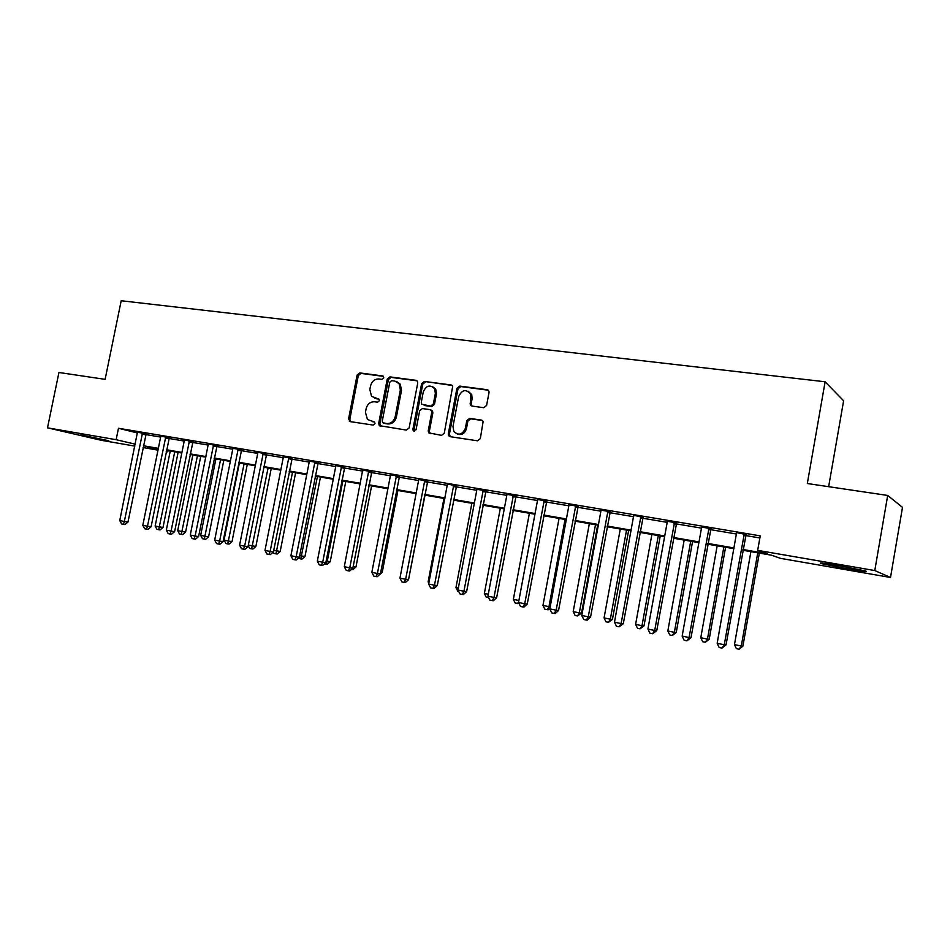 <?xml version="1.0" encoding="UTF-8"?>
<svg xmlns="http://www.w3.org/2000/svg" width="950" height="950" viewBox="0 0 950 950"><rect width="100%" height="100%" fill="white"/><g stroke="black" fill="none" stroke-linecap="round" stroke-linejoin="round"><path stroke-width="1.43" d="M383.836 377.851L382.648 375.927L359.718 372.911L357.105 375.06L348.591 418.879L350.253 421.634L373.148 425.077L375.001 423.593L374.573 422.014L367.46 419.52L365.429 412.312L366.142 408.631C367.472 403.94 370.286 401.66 374.585 401.779L377.566 402.206L379.43 400.698L379.062 399.214L371.533 396.352L369.835 389.536L370.548 385.866C371.878 381.188 374.692 378.884 378.991 378.967L381.983 379.371L383.836 377.851M846.984 568.765L821.239 563.587C817.736 562.388 823.745 563.089 839.289 565.701L865.343 570.926C868.739 572.126 862.624 571.401 846.984 568.765M108.799 440.729L80.762 434.934L108.799 440.729M483.764 407.692L486.59 405.46L489.024 392.576L488.941 391.246L487.16 389.714L459.717 386.092L456.938 388.312L448.293 433.794L448.637 435.718L450.11 436.668L477.506 440.8L480.332 438.591L483.134 421.456L481.424 420.078L469.621 418.392L466.818 420.601L465.358 428.296C462.412 434.779 458.565 435.824 453.815 431.442L452.984 426.479L458.684 396.506C462.08 389.631 466.07 388.835 470.666 394.131L470.274 404.771L471.96 406.066L483.764 407.692M134.852 446.12L101.222 440.277L47.5 427.844L58.936 372.495L105.117 379.347L121.196 300.746L825.123 381.781L807.322 483.526L887.692 495.449L874.784 570.558L890.506 577.469L780.449 558.339L771.578 555.227L742.805 550.24M47.5 427.844L116.138 439.696L135.244 444.184M742.936 549.516L767.279 553.719L757.672 550.359L760.238 535.859L118.465 428.272L116.138 439.696M757.672 550.359L874.784 570.558M417.727 383.111L417.406 381.259L415.969 380.321L389.904 376.889L387.244 379.062L378.694 423.379L379.311 425.624L406.422 430.089L409.129 427.939L417.727 383.111M424.365 381.437L451.108 384.952L452.723 386.151L444.279 433.188L441.512 435.373L428.676 432.844L428.236 430.789L431.728 412.466L431.383 410.554L429.946 409.628L422.394 408.559L419.674 410.744L416.041 429.744L413.25 430.754L412.906 429.269L421.646 383.622L424.365 381.437L452.176 385.439M118.465 428.272L137.501 432.986M145.706 434.566L160.621 437.071L160.621 435.896M168.886 438.461L184.205 441.049L184.241 440.171L181.106 439.339L192.898 441.619M192.506 442.439L208.24 445.087M216.576 446.5L232.75 449.219L232.738 448.008M241.122 450.621L257.735 453.423L257.759 452.509L254.446 451.654L266.546 453.981M266.142 454.836L283.219 457.71L283.195 456.475M291.662 459.135L309.213 462.092L309.189 460.845M317.68 463.517L335.73 466.557L335.694 465.286M344.233 467.982L362.781 471.105M371.319 472.542L390.402 475.76L390.367 474.466M398.964 477.197L418.594 480.498L418.546 479.204M427.191 481.947L447.379 485.343M456.012 486.804L476.769 490.295L476.722 488.965M485.438 491.756L506.801 495.354L506.742 494M515.494 496.814L537.486 500.519L537.427 499.154M546.202 501.992L568.836 505.792L568.777 504.414M577.588 507.264L600.899 511.195L600.816 509.794M609.674 512.668L633.674 516.705M642.473 518.189L667.185 522.357L667.102 520.921M676.02 523.842L701.48 528.129L701.385 526.68M710.327 529.613L736.571 534.031M745.441 535.527L759.869 537.961M146.086 433.746L137.501 432.262M169.278 437.641L160.645 436.157M216.98 445.657L208.24 443.887M241.526 449.777L232.774 448.305M292.066 458.268L283.243 456.796M318.096 462.65L309.237 461.154M344.66 467.103L335.742 465.607M371.747 471.663L362.805 470.155M399.404 476.306L390.414 474.798M427.631 481.044L418.606 479.524M456.451 485.889L447.331 484.025M485.889 490.829L476.781 489.298M515.957 495.888L506.801 494.344M546.678 501.042L537.486 499.498M578.063 506.314L568.836 504.771M610.161 511.706L600.887 510.15M642.96 517.216L633.591 515.304M676.519 522.856L667.173 521.289M710.837 528.628L701.456 527.048M745.952 534.518L736.464 532.57M828.649 486.685L843.612 400.781L825.123 381.781M887.692 495.449L902.5 507.359L890.506 577.469M168.007 450.633L167.758 451.844L166.226 451.582M157.985 450.146L143.058 447.557M158.223 448.934L147.488 447.07L158.092 449.576M166.25 451.488L167.758 451.844M733.958 548.708L707.714 544.16M698.879 542.628L673.408 538.222M664.596 536.691L639.873 532.404M631.085 530.884L607.086 526.727M598.322 525.207L575.011 521.17M566.283 519.65L543.638 515.731M534.933 514.223L512.929 510.411M504.26 508.903L482.885 505.198M474.24 503.702L453.471 500.104M444.861 498.608L424.662 495.104M416.088 493.62L396.459 490.224M387.909 488.739L368.814 485.426M360.299 483.954L341.739 480.736M333.248 479.263L315.198 476.14M306.743 474.679L289.192 471.628M280.772 470.167L263.684 467.21M255.301 465.761L238.676 462.876M230.328 461.427L214.142 458.624M205.829 457.188L190.083 454.456M181.794 453.019L166.476 450.359M143.426 445.764L158.341 448.341M166.594 449.766L181.925 452.426M190.202 453.851L205.948 456.582M214.261 458.019L230.446 460.821M238.794 462.27L255.419 465.144M263.803 466.593L280.891 469.549M289.311 471.01L306.874 474.05M315.317 475.511L333.379 478.634M341.858 480.106L360.418 483.312M368.944 484.785L388.027 488.086M396.577 489.571L416.207 492.967M424.793 494.451L444.98 497.942M453.589 499.439L474.371 503.037M483.016 504.533L504.391 508.226M513.059 509.734L535.064 513.534M543.756 515.043L566.414 518.961M575.142 520.469L598.452 524.507M607.204 526.027L631.216 530.183M640.003 531.691L664.727 535.978M673.538 537.498L699.01 541.904M707.833 543.436L734.089 547.984M374.573 398.204L375.25 398.347M379.003 399.154L376.438 398.786M374.526 421.978L372.032 421.598M383.468 376.366L360.929 373.397L358.316 375.535L349.826 419.282L350.645 421.693M417.014 380.796L391.079 377.376L388.419 379.537L379.881 423.783L380.724 426.229M391.649 380.653L389.785 382.173L382.268 421.123L382.684 422.667L386.65 423.546C390.996 423.712 393.858 421.42 395.212 416.67L400.354 389.928L399.107 383.669L394.832 381.081L391.649 380.653M384.18 423.32L383.468 423.082M396.934 381.758L400.259 384.144L401.517 390.391L396.376 417.086C395.022 421.824 392.172 424.116 387.826 423.961L384.655 423.486M431.074 410.067L432.511 410.994L432.856 412.894L429.364 431.193L430.255 433.687M425.493 381.912L422.774 384.109L414.046 429.673L414.497 431.264M435.361 393.466L434.625 388.728C430.006 384.358 426.229 385.391 423.296 391.839L421.301 402.254L421.669 404.178L430.623 406.125L433.366 403.94L435.361 393.466L436.478 393.929L435.741 389.191L432.523 386.614M436.478 393.929L434.483 404.379L431.739 406.564L424.199 405.508M468.184 391.258L471.734 394.594L472.126 398.644L471.176 403.655L471.996 406.066M457.318 434.067C461.759 435.409 464.799 433.616 466.438 428.711L465.358 428.296M482.422 420.506L470.689 418.819L467.887 421.028L466.438 428.711M488.253 390.201L460.798 386.567L458.019 388.787L449.397 434.197L450.3 436.703M170.252 451.012L155.147 526.027L159.624 526.941L163.008 527.464L178.101 452.378M163.008 527.464L160.075 529.91L158.721 529.708L174.741 451.796M158.721 529.708L156.928 529.34L155.147 526.027M142.524 432.867L124.331 521.491L119.759 520.553L137.477 432.012M146.205 433.532L127.977 522.061L124.331 521.491L123.452 524.364L121.624 523.984L119.759 520.553M127.977 522.061L124.913 524.59L123.452 524.364M192.862 454.931L177.697 530.646L182.257 531.572L185.594 532.083L200.759 456.309M185.594 532.083L182.649 534.553L181.308 534.351L197.434 455.727M181.308 534.351L179.491 533.983L177.697 530.646M215.899 458.933L200.664 535.349L205.307 536.299L208.596 536.798L223.82 460.299M208.596 536.798L205.639 539.291L204.321 539.089L220.554 459.741M204.321 539.089L202.457 538.709L200.664 535.349M239.364 462.994L224.058 540.134L228.784 541.096L232.014 541.583L247.309 464.372M232.014 541.583L229.045 544.112L227.751 543.923L244.102 463.814M227.751 543.923L225.862 543.531L224.058 540.134M165.763 436.762L147.476 526.253L142.809 525.291L160.621 437.083M169.397 437.428L151.074 526.799L147.476 526.253L146.549 529.138L144.685 528.758L142.809 525.291M151.074 526.799L147.998 529.364L146.549 529.138M189.442 440.741L171.071 531.097L166.321 530.124L184.205 441.061M193.028 441.382L174.61 531.632L171.071 531.097L170.098 534.007L168.197 533.615L166.321 530.124M174.61 531.632L171.511 534.221L170.098 534.007M213.584 444.79L195.118 536.038L190.273 535.04L208.276 444.208M217.111 445.419L198.598 536.56L195.118 536.038L194.097 538.971L192.161 538.567L190.273 535.04M198.598 536.56L195.486 539.173L194.097 538.971M248.306 545.098L255.882 546.476L271.237 468.516M255.882 546.476L252.902 549.017L251.631 548.839L268.09 467.97M251.631 548.839L249.696 548.435L248.211 545.621M238.189 448.923L219.628 541.072L214.688 540.063L232.75 449.231M241.668 449.528L223.06 541.583L219.628 541.072L218.559 544.029L216.588 543.614L214.688 540.063M223.06 541.583L219.937 544.231L218.559 544.029M273.743 550.299L280.191 551.451L295.628 472.744M280.191 551.451L277.198 554.016L275.951 553.838L292.541 472.209M275.951 553.838L273.992 553.434L273.267 552.069M299.689 555.619L304.974 556.522L320.471 477.054M304.974 556.522L301.969 559.122L300.746 558.944L317.442 476.532M300.746 558.944L298.478 558.03M326.159 561.034L330.232 561.688L345.788 481.436M330.232 561.688L327.216 564.324L326.016 564.158L327.251 561.26L342.843 480.926M326.016 564.158L324.508 563.837M353.162 566.556L355.977 566.96L371.604 485.913M355.977 566.96L352.949 569.62L351.512 569.406M380.748 572.126L382.233 572.327L397.931 490.473M382.233 572.327L379.145 575.011M263.281 453.138L244.637 546.214L239.59 545.181L257.735 453.435M266.701 453.72L247.998 546.701L244.637 546.214L243.509 549.183L241.502 548.768L239.59 545.181M247.998 546.701L244.862 549.373L243.509 549.183M288.859 457.425L270.132 551.451L264.991 550.394L283.219 457.734M292.232 457.995L273.422 551.926L270.132 551.451L268.957 554.444L266.902 554.016L264.991 550.394M273.422 551.926L270.275 554.634L268.957 554.444M314.961 461.807L296.139 556.795L290.902 555.714L309.201 462.104M318.262 462.365L299.369 557.258L296.139 556.795L294.916 559.811L292.814 559.372L290.902 555.714M299.369 557.258L296.21 559.989L294.916 559.811M341.596 466.284L322.679 562.246L317.336 561.153L335.718 466.569M344.826 466.818L325.826 562.697L322.679 562.246L321.397 565.286L319.259 564.846L317.336 561.153M325.826 562.697L322.656 565.452L321.397 565.286M380.083 425.446L379.964 426.063M368.766 470.844L349.766 567.815L344.304 566.687L362.746 469.834M371.925 471.366L352.842 568.242L349.766 567.815L348.424 570.867L346.239 570.416L344.304 566.687M352.842 568.242L349.659 571.033L348.424 570.867M408.904 577.79L424.769 495.128M396.506 475.499L377.411 573.491L371.842 572.351L390.391 475.772M399.57 476.009L380.404 573.895L377.411 573.491L376.01 576.567L373.777 576.116L371.842 572.351M380.404 573.895L377.209 576.733L376.01 576.567M443.959 498.453L428.117 581.911L429.02 582.089M428.794 583.253L428.117 581.911M424.816 480.249L405.638 579.286L399.95 578.122L418.582 480.522M427.809 480.747L408.548 579.678L405.638 579.286L404.166 582.398L401.897 581.923L399.95 578.122M408.548 579.678L405.341 582.54L404.166 582.398M471.865 503.286L455.952 587.611L458.339 588.097M458.696 591.47L457.817 591.292L455.952 587.611M453.732 485.106L434.471 585.212L428.652 584.024L447.391 484.381M456.629 485.593L437.285 585.58L434.471 585.212L432.927 588.335L430.611 587.86L428.652 584.024M437.285 585.58L434.055 588.477L432.927 588.335M500.329 508.226L484.369 593.429L488.288 594.225M488.644 597.633L486.234 597.146L484.369 593.429M483.265 490.058L463.909 591.256L457.971 590.045L476.769 490.319M486.067 490.532L466.628 591.612L463.909 591.256L462.306 594.415L459.931 593.916L457.971 590.045M466.628 591.612L463.398 594.546L462.306 594.415M529.388 513.261L513.356 599.367L518.89 600.495M518.949 603.345L515.232 603.119L513.356 599.367M518.7 601.54L517.584 603.594M513.428 495.128L493.988 597.443L487.92 596.196L506.801 495.366M516.135 495.579L496.613 597.764L493.988 597.443L492.314 600.614L489.891 600.115L487.92 596.196M496.613 597.764L493.359 600.732L492.314 600.614M559.063 518.403L542.961 605.423L548.957 606.646L565.06 519.436M549.943 608.166L548.174 609.805L544.849 609.211L542.961 605.423M547.236 609.71L548.957 606.646L550.192 606.801M544.255 500.306L524.721 603.761L518.522 602.478L537.486 500.531M546.856 500.733L527.238 604.058L524.721 603.761L522.975 606.955L520.493 606.433L518.522 602.478M527.238 604.058L523.984 607.062L522.975 606.955M589.344 523.652L573.194 611.61L579.322 612.869L581.531 613.118L597.669 525.089M581.531 613.118L577.529 615.944L579.322 612.869L595.484 524.709M577.529 615.944L575.082 615.434L573.194 611.61M620.291 529.008L604.069 617.928L610.328 619.21L612.429 619.436L628.627 530.456M612.429 619.436L608.463 622.309L610.328 619.21L626.549 530.1M608.463 622.309L605.957 621.799L604.069 617.928M651.89 534.494L635.609 624.387L641.998 625.694L643.993 625.896L660.25 535.942M643.993 625.896L640.062 628.817L641.998 625.694L658.291 535.598M640.062 628.817L637.509 628.294L635.609 624.387M684.178 540.087L667.838 630.99L674.369 632.32L676.246 632.498L692.562 541.536M676.246 632.498L672.351 635.467L674.369 632.32L690.721 541.215M672.351 635.467L669.738 634.932L667.838 630.99M717.179 545.799L700.791 637.735L707.465 639.101L709.211 639.243L725.586 547.259M709.211 639.243L705.363 642.259L707.465 639.101L723.864 546.962M705.363 642.259L702.691 641.713L700.791 637.735M750.916 551.653L734.469 644.623L741.297 646.024L742.912 646.143L759.335 553.114M742.912 646.143L739.1 649.218L741.297 646.024L757.756 552.829M739.1 649.218L736.369 648.648L734.469 644.623M575.759 505.59L556.142 610.209L549.801 608.914L568.836 505.816M578.253 506.006L558.553 610.482L556.142 610.209L554.313 613.427L551.784 612.904L549.801 608.914M558.553 610.482L555.287 613.534L554.313 613.427M607.952 510.993L588.264 616.811L581.78 615.481L600.887 511.207M610.339 511.397L590.556 617.061L588.264 616.811L586.352 620.053L583.763 619.519L581.78 615.481M590.556 617.061L587.278 620.148L586.352 620.053M640.882 516.527L621.11 623.556L614.484 622.203L633.662 515.672M643.162 516.907L623.283 623.782L621.11 623.556L619.115 626.822L616.467 626.276L614.484 622.203M623.283 623.782L619.115 626.822M674.571 522.179L654.704 630.467L647.924 629.066L667.185 522.369M676.709 522.536L656.759 630.658L654.704 630.467L652.626 633.745L649.919 633.187L647.924 629.066M656.759 630.658L652.626 633.745M709.021 527.962L689.082 637.521L682.148 636.096L701.48 528.141M711.039 528.295L690.994 637.688L689.082 637.521L686.921 640.834L684.143 640.264L682.148 636.096M690.994 637.688L686.921 640.834M744.278 533.876L724.268 644.753L717.167 643.293L736.547 532.95M746.154 534.197L726.038 644.884L724.268 644.753L722 648.09L719.162 647.508L717.167 643.293M726.038 644.884L722 648.09M383.277 376.188L382.648 375.927M349.826 419.282L348.591 418.879M358.316 375.535L357.105 375.06M360.929 373.397L359.718 372.911M379.881 423.783L378.694 423.379M388.419 379.537L387.244 379.062M391.079 377.376L389.904 376.889M416.943 380.736L415.969 380.321M387.826 423.961L386.65 423.546M396.376 417.086L395.212 416.67M401.517 390.391L400.354 389.928M452.152 385.415L451.108 384.952M429.364 431.193L428.236 430.789M432.856 412.894L431.728 412.466M414.046 429.673L412.906 429.269M422.774 384.109L421.646 383.622M431.739 406.564L430.623 406.125M434.483 404.379L433.366 403.94M471.176 403.655L470.108 403.204M472.126 398.644L471.058 398.181M467.887 421.028L466.818 420.601M470.689 418.819L469.621 418.392M482.374 420.47L481.424 420.078M449.397 434.197L448.293 433.794M458.019 388.787L456.938 388.312M460.798 386.567L459.717 386.092M488.205 390.189L487.16 389.714M142.369 433.141L145.944 434.019M142.061 433.96L145.635 434.851M165.609 437.036L169.124 437.914M165.3 437.879L168.815 438.758M189.287 441.014L192.743 441.892M188.979 441.857L192.434 442.736M213.417 445.075L216.826 445.942M213.109 445.93L216.505 446.785M238.023 449.207L241.359 450.062M237.702 450.062L241.051 450.918M263.114 453.423L266.392 454.266M262.794 454.29L266.071 455.133M288.705 457.722L291.911 458.565M288.373 458.601L291.579 459.432M314.794 462.104L317.929 462.935M314.462 462.994L317.609 463.826M341.43 466.581L344.482 467.4M341.086 467.471L344.149 468.291M368.6 471.141L371.581 471.96M368.256 472.043L371.248 472.863M396.328 475.796L399.226 476.603M395.984 476.71L398.893 477.517M424.638 480.558L427.452 481.353M424.294 481.484L427.108 482.267M453.554 485.414L456.273 486.198M453.197 486.341L455.929 487.124M483.075 490.378L485.711 491.138M482.719 491.316L485.355 492.076M513.237 495.437L515.767 496.197M512.881 496.399L515.411 497.147M544.065 500.614L546.487 501.363M543.697 501.576L546.119 502.324M575.558 505.911L577.873 506.635M575.189 506.884L577.505 507.609M607.763 511.314L609.959 512.026M607.383 512.299L609.591 513.012M640.692 516.847L642.77 517.548M640.312 517.845L642.39 518.534M674.369 522.512L676.317 523.189M673.977 523.509L675.937 524.186M708.819 528.295L710.636 528.96M708.427 529.316L710.244 529.969M744.076 534.221L745.75 534.862M743.684 535.254L745.358 535.883M350.526 421.598L349.303 421.194M380.499 426.027L379.311 425.624M400.259 384.144L399.107 383.669M429.804 433.236L428.676 432.844M432.511 410.994L431.383 410.554M414.402 431.157L413.25 430.754M435.741 389.191L434.625 388.728M471.354 405.223L470.274 404.771M471.734 394.594L470.666 394.131M449.742 436.109L448.637 435.718M607.62 511.575L609.829 512.276"/></g></svg>
